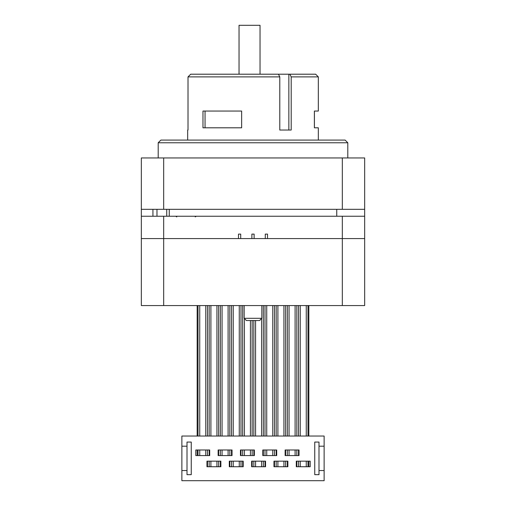 <?xml version="1.0" encoding="UTF-8"?>
<svg xmlns="http://www.w3.org/2000/svg" width="506" height="506" viewBox="0 0 506 506"><rect width="100%" height="100%" fill="white"/><g stroke="black" fill="none" stroke-linecap="round" stroke-linejoin="round"><path stroke-width="0.76" d="M314.751 474.672L314.751 442.067L318.995 442.067L318.995 446.197L324.131 446.197L324.131 436.033L181.869 436.033L181.869 446.197L187.005 446.197L187.005 442.067L191.249 442.067L191.249 474.672L187.005 474.672L187.005 470.536L181.869 470.536L181.869 480.7L324.131 480.7L324.131 470.536L318.995 470.536L318.995 474.672L314.751 474.672M209.705 455.577L195.803 455.577L195.803 449.992L209.705 449.992L209.705 455.577M220.869 466.741L206.967 466.741L206.967 461.162L220.869 461.162L220.869 466.741M232.033 455.577L218.137 455.577L218.137 449.992L232.033 449.992L232.033 455.577M243.203 466.741L229.3 466.741L229.3 461.162L243.203 461.162L243.203 466.741M265.536 466.741L251.634 466.741L251.634 461.162L265.536 461.162L265.536 466.741M254.366 455.577L240.464 455.577L240.464 449.992L254.366 449.992L254.366 455.577M276.7 455.577L262.797 455.577L262.797 449.992L276.7 449.992L276.7 455.577M287.863 466.741L273.967 466.741L273.967 461.162L287.863 461.162L287.863 466.741M299.033 455.577L285.131 455.577L285.131 449.992L299.033 449.992L299.033 455.577M310.197 466.741L296.295 466.741L296.295 461.162L310.197 461.162L310.197 466.741M318.995 470.536L318.995 446.197M324.131 446.197L324.131 470.536M181.869 446.197L181.869 470.536M187.005 446.197L187.005 470.536M308.831 466.741L308.831 461.162M308.831 436.033L308.831 305.567M197.169 305.567L197.169 436.033M197.169 449.992L197.169 455.577M156.974 216.239L156.974 209.32M342.328 157.954L141.338 157.954L141.338 209.32L364.662 209.32L364.662 157.954L342.328 157.954L342.328 209.32M364.662 250.185L364.662 209.32L364.662 216.239L141.338 216.239L141.338 250.185M158.201 157.954L158.201 142.768L347.799 142.768L347.799 157.954M347.799 142.768L345.124 140.086L160.876 140.086L158.201 142.768M336.743 216.239L169.257 216.239L169.257 209.32L336.743 209.32L336.743 216.239M166.733 209.32L166.733 216.239M152.932 216.239L152.932 209.32M141.338 209.32L141.338 238.573L342.328 238.573L267.516 238.573L267.516 234.107L265.283 234.107L265.283 238.573L254.12 238.573L254.12 234.107L251.88 234.107L251.88 238.573L240.717 238.573L240.717 234.107L238.484 234.107L238.484 238.573L141.338 238.573L141.338 305.567L364.662 305.567L364.662 238.573L342.328 238.573L364.662 238.573L364.662 216.239M261.823 305.567L261.823 318.299L244.177 318.299L244.177 305.567M244.177 318.299L246.409 320.532L259.591 320.532L261.823 318.299M260.033 74.205L260.033 25.3L239.041 25.3L239.041 74.205M318.325 140.086L318.325 127.803L314.384 127.803L314.384 111.054L318.325 111.054L318.325 76.887L291.197 76.887L289.856 74.205L190.705 74.205L188.011 76.887L279.786 76.887L279.786 130.036L288.856 130.036L288.856 74.205M279.786 130.036L291.197 130.036L291.197 76.887M188.011 130.036L187.675 130.036L188.011 130.036L188.011 76.887L190.705 74.205M187.675 130.036L187.675 140.086M241.647 111.054L241.647 127.803L202.969 127.803L202.969 111.054L241.647 111.054L205.056 111.054L205.056 127.803L241.647 127.803M318.325 111.054L314.384 111.054M314.384 127.803L318.325 127.803M318.325 76.887L315.643 74.205L289.856 74.205M278.439 74.205L279.786 76.887M298.508 466.741L298.508 461.162M298.508 455.577L298.508 449.992M298.508 436.033L298.508 305.567M296.82 305.567L296.82 436.033M296.82 449.992L296.82 455.577M296.82 461.162L296.82 466.741M300.235 466.741L300.235 461.162M300.235 436.033L300.235 305.567M306.263 466.741L306.263 461.162M306.263 436.033L306.263 305.567M307.983 466.741L307.983 461.162M307.983 436.033L307.983 305.567M295.099 305.567L295.099 436.033M295.099 449.992L295.099 455.577M289.065 305.567L289.065 436.033M289.065 449.992L289.065 455.577M287.345 305.567L287.345 436.033M287.345 449.992L287.345 455.577M287.345 461.162L287.345 466.741M285.65 305.567L285.65 436.033M285.65 449.992L285.65 455.577M285.65 461.162L285.65 466.741M283.929 305.567L283.929 436.033M283.929 461.162L283.929 466.741M277.902 305.567L277.902 436.033M277.902 461.162L277.902 466.741M276.181 305.567L276.181 436.033M276.181 449.992L276.181 455.577M276.181 461.162L276.181 466.741M274.486 305.567L274.486 436.033M274.486 449.992L274.486 455.577M274.486 461.162L274.486 466.741M272.766 305.567L272.766 436.033M272.766 449.992L272.766 455.577M266.732 305.567L266.732 436.033M266.732 449.992L266.732 455.577M265.011 305.567L265.011 436.033M265.011 449.992L265.011 455.577M265.011 461.162L265.011 466.741M263.322 305.567L263.322 436.033M263.322 449.992L263.322 455.577M263.322 461.162L263.322 466.741M261.596 318.521L261.596 436.033M261.596 461.162L261.596 466.741M255.568 320.532L255.568 436.033M255.568 461.162L255.568 466.741M253.848 320.532L253.848 436.033M253.848 449.992L253.848 455.577M253.848 461.162L253.848 466.741M252.152 320.532L252.152 436.033M252.152 449.992L252.152 455.577M252.152 461.162L252.152 466.741M250.432 320.532L250.432 436.033M250.432 449.992L250.432 455.577M244.404 318.521L244.404 436.033M244.404 449.992L244.404 455.577M242.678 305.567L242.678 436.033M242.678 449.992L242.678 455.577M242.678 461.162L242.678 466.741M240.989 305.567L240.989 436.033M240.989 449.992L240.989 455.577M240.989 461.162L240.989 466.741M239.268 305.567L239.268 436.033M239.268 461.162L239.268 466.741M233.234 305.567L233.234 436.033M233.234 461.162L233.234 466.741M231.514 305.567L231.514 436.033M231.514 449.992L231.514 455.577M231.514 461.162L231.514 466.741M229.819 305.567L229.819 436.033M229.819 449.992L229.819 455.577M229.819 461.162L229.819 466.741M228.098 305.567L228.098 436.033M228.098 449.992L228.098 455.577M222.071 305.567L222.071 436.033M222.071 449.992L222.071 455.577M220.35 305.567L220.35 436.033M220.35 449.992L220.35 455.577M220.35 461.162L220.35 466.741M218.655 305.567L218.655 436.033M218.655 449.992L218.655 455.577M218.655 461.162L218.655 466.741M216.935 305.567L216.935 436.033M216.935 461.162L216.935 466.741M210.901 305.567L210.901 436.033M210.901 461.162L210.901 466.741M209.18 305.567L209.18 436.033M209.18 449.992L209.18 455.577M209.18 461.162L209.18 466.741M207.492 305.567L207.492 436.033M207.492 449.992L207.492 455.577M207.492 461.162L207.492 466.741M205.765 305.567L205.765 436.033M205.765 449.992L205.765 455.577M199.737 305.567L199.737 436.033M199.737 449.992L199.737 455.577M198.017 305.567L198.017 436.033M198.017 449.992L198.017 455.577M163.672 157.954L163.672 209.32M163.672 216.239L163.672 305.567M342.328 216.239L342.328 305.567M314.416 127.803L314.416 111.054M176.765 216.91L175.74 216.239M195.24 216.91L196.265 216.239"/></g></svg>
